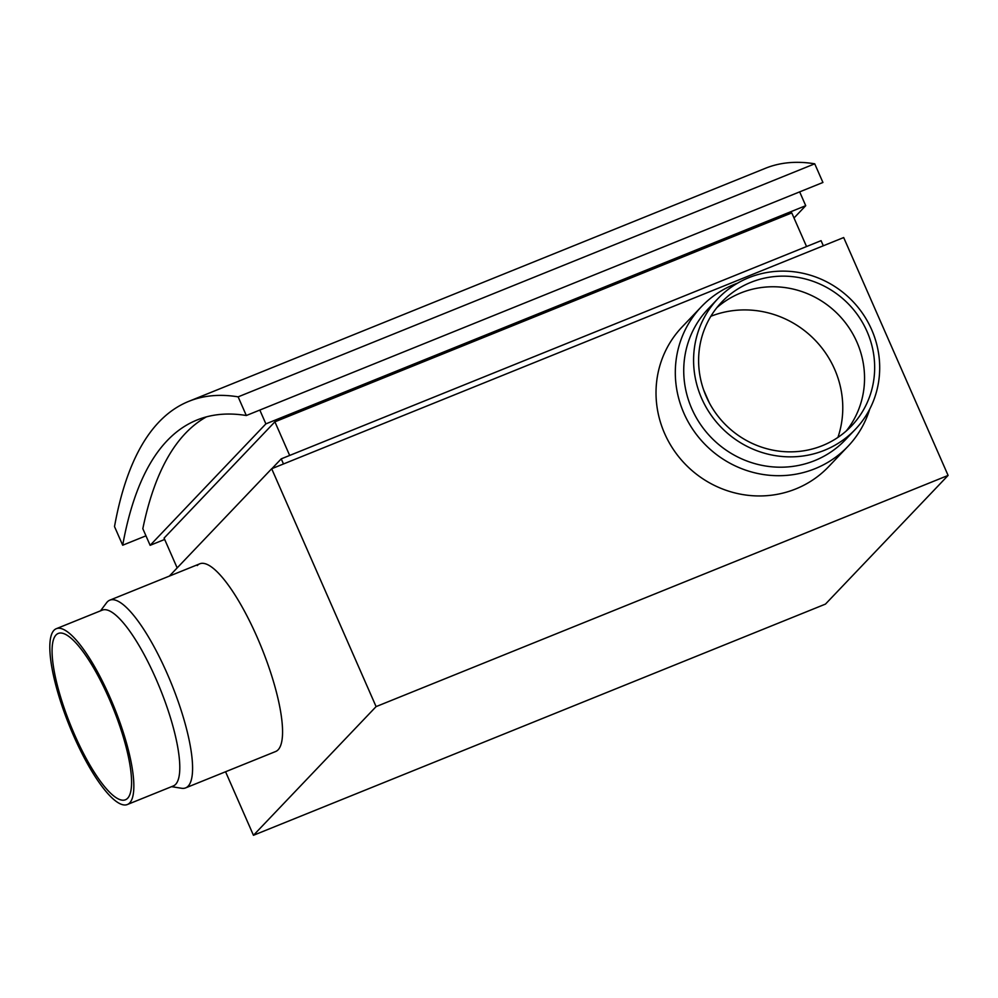 <?xml version="1.0" encoding="UTF-8"?>
<svg xmlns="http://www.w3.org/2000/svg" width="998" height="998" viewBox="0 0 998 998"><rect width="100%" height="100%" fill="white"/><g stroke="black" fill="none" stroke-linecap="round" stroke-linejoin="round"><path stroke-width="1.5" d="M114.508 526.57A1208.965 308.831 68 0 1 188.822 401.333A1208.965 308.831 68 0 1 238.135 396.855L246.319 415.517A1208.965 308.831 -112 0 0 197.018 419.996A1208.965 308.831 -112 0 0 122.692 545.22L114.508 526.57M188.822 401.333L765.429 168.288A1208.965 308.831 68 0 1 814.73 163.809L238.135 396.855M814.73 163.809L822.926 182.472L246.319 415.517M145.958 535.826L122.692 545.22M56 634.99A89.695 22.917 -112 0 0 72.555 729.975A89.695 22.917 -112 0 0 125.436 799.772A89.695 22.917 -112 0 0 127.657 798.238A89.695 22.917 -112 0 0 111.102 703.253A89.695 22.917 -112 0 0 58.221 633.456A89.695 22.917 -112 0 0 56 634.99M716.888 307.646A89.695 86.152 -136.4 0 1 856.92 342.114A89.695 86.152 -136.4 0 1 846.279 430.961M867.037 331.498A89.695 86.152 -136.4 0 1 851.568 425.884A89.695 86.152 -136.4 0 1 706.235 396.493A89.695 86.152 -136.4 0 1 721.704 302.107A89.695 86.152 -136.4 0 1 867.037 331.498M837.933 437.398A96.107 92.303 43.6 0 0 834.615 369.223A96.107 92.303 43.6 0 0 710.863 316.279M171.581 786.661L181.549 788.258A101.235 25.861 -112 0 0 185.653 787.884A101.235 25.861 -112 0 0 188.16 786.15A101.235 25.861 -112 0 0 169.473 678.952A101.235 25.861 -112 0 0 109.792 600.172A101.235 25.861 -112 0 0 107.285 601.906A101.235 25.861 -112 0 0 106.574 602.755L100.524 610.826M127.357 804.525L173.303 785.962A94.822 24.226 -112 0 0 175.648 784.341A94.822 24.226 -112 0 0 158.146 683.929A94.822 24.226 -112 0 0 102.245 610.14L56.3 628.703A94.822 24.226 -112 0 0 53.954 630.324A94.822 24.226 -112 0 0 71.457 730.736A94.822 24.226 -112 0 0 127.357 804.525A94.822 24.226 -112 0 0 129.703 802.903A94.822 24.226 -112 0 0 112.2 702.492A94.822 24.226 -112 0 0 56.3 628.703M701.644 398.352A94.822 91.068 -136.4 0 1 717.999 298.577A94.822 91.068 -136.4 0 1 871.641 329.639A94.822 91.068 -136.4 0 1 855.274 429.414A94.822 91.068 -136.4 0 1 701.644 398.352M855.274 429.414L845.431 439.756A94.822 91.068 -136.4 0 1 691.789 408.681A94.822 91.068 -136.4 0 1 708.143 308.906L717.999 298.577M869.732 409.118A101.235 97.218 -136.4 0 1 847.926 446.405A101.235 97.218 -136.4 0 1 683.917 413.247A101.235 97.218 -136.4 0 1 701.382 306.723A101.235 97.218 -136.4 0 1 737.584 283.158M823.325 245.782L821.08 240.668L281.236 458.855L283.482 463.97M271.918 468.636L281.236 458.855M177.157 567.899L164.084 538.097L274.899 421.817L289.669 455.45M274.899 421.817L791.776 212.911L806.546 246.543M164.67 539.444L150.137 545.32L265.88 423.876L805.723 205.688L794.009 217.988M259.817 410.053L265.88 423.876M799.66 191.866L805.723 205.688M206.436 416.852A1208.965 308.831 68 0 0 142.826 528.691L150.137 545.32M703.69 390.018L709.279 402.768M185.653 787.884L275.635 751.519A101.235 25.861 -112 0 0 278.143 749.772A101.235 25.861 -112 0 0 259.455 642.587A101.235 25.861 -112 0 0 199.775 563.808A101.235 25.861 -112 0 0 197.267 565.542M701.382 306.723L682.083 326.97A101.235 97.218 43.6 0 0 664.618 433.481A101.235 97.218 43.6 0 0 828.639 466.652L847.926 446.405M169.348 576.108L271.681 468.736L376.096 706.609L253.455 835.289L825.458 604.102L948.1 475.422L376.096 706.609M225.56 771.753L253.455 835.289M271.681 468.736L843.684 237.549L948.1 475.422M199.775 563.808L109.792 600.172"/></g></svg>
